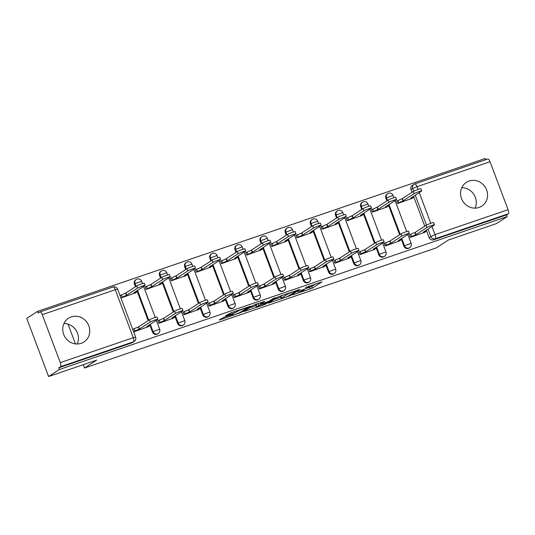 <?xml version="1.0" encoding="UTF-8"?>
<svg xmlns="http://www.w3.org/2000/svg" width="535" height="535" viewBox="0 0 535 535"><rect width="100%" height="100%" fill="white"/><g stroke="black" fill="none" stroke-linecap="round" stroke-linejoin="round"><path stroke-width="0.8" d="M292.665 294.919L312.326 288.158L322.016 281.825L305.498 287.589A5.704 0.468 159.4 0 1 309.136 286.693A5.704 0.468 159.4 0 1 308.855 286.974L308.053 287.489A5.704 0.468 159.4 0 1 301.285 290.331L297.627 291.695L300.536 290.819A5.704 0.468 159.4 0 1 304.174 289.916A5.704 0.468 159.4 0 1 303.893 290.197L303.091 290.719A5.704 0.468 159.4 0 1 296.323 293.554L292.665 294.919M479.032 207.473A14.171 13.235 57 0 0 481.788 206.135A14.171 13.235 57 0 0 485.981 188.467A14.171 13.235 57 0 0 469.095 181.037A14.171 13.235 57 0 0 466.346 182.375A14.171 13.235 57 0 0 462.153 200.05A14.171 13.235 57 0 0 479.032 207.473M475.06 208.155A14.171 13.235 57 0 0 461.765 187.711M81.213 343.323A14.171 13.235 57 0 0 83.968 341.985A14.171 13.235 57 0 0 88.161 324.317A14.171 13.235 57 0 0 71.282 316.887A14.171 13.235 57 0 0 68.527 318.231A14.171 13.235 57 0 0 64.334 335.9A14.171 13.235 57 0 0 81.213 343.323M77.241 344.005A14.171 13.235 57 0 0 63.953 323.561M224.025 317.315L219.216 319.957L220.266 319.763L241.051 312.5L250.741 306.167L230.933 312.821L225.476 315.911L234.604 312.901L238.336 310.969A4.768 0.388 159.4 0 1 243.218 308.869A4.768 0.388 159.4 0 1 247.03 307.846A4.768 0.388 159.4 0 1 246.796 308.08L240.476 312.186A4.768 0.388 159.4 0 1 235.587 314.292A4.768 0.388 159.4 0 1 231.775 315.309A4.768 0.388 159.4 0 1 232.009 315.082L233.153 314.306L232.016 314.587L224.025 317.315M507.2 216.588L496.386 223.623L448.35 240.021L436.226 247.906L84.51 368.013L96.634 360.135L48.598 376.533L59.412 369.504L507.2 216.588L506.565 214.896L508.25 213.799L435.229 238.737A3.631 3.391 -123 0 1 430.735 236.443L427.98 229.114M268.423 303.151L290.258 295.695L299.948 289.361L278.026 296.905L268.423 303.151M263.534 304.983L243.733 311.637L253.423 305.311L255.536 304.422L264.664 301.412L260.679 304.034L261.729 303.84L269.145 301.138L273.204 298.503L275.478 297.687L265.654 304.094L263.534 304.983L263.401 304.616M48.598 376.533L26.75 318.412L37.57 311.377L485.352 158.467L485.813 159.684M59.412 369.504L58.776 367.806L60.462 366.716A3.631 1.264 -108.9 0 0 60.274 362.616L42.252 314.66A3.631 1.264 -108.9 0 0 39.991 311.932A3.631 1.264 -108.9 0 0 39.891 311.979L38.206 313.075L37.57 311.377M506.565 214.896L433.544 239.827A3.631 3.391 -123 0 1 429.05 237.54L426.295 230.21M424.777 226.171L413.555 196.318M412.037 192.279L411.02 189.584L412.706 188.487A3.631 3.391 -123 0 1 414.658 184A3.631 1.264 -108.9 0 1 414.759 183.953A3.631 3.631 0 0 0 413.95 184.341L412.264 185.438A3.631 3.391 57 0 0 411.02 189.584M487.679 159.062A3.631 1.264 71.1 0 1 487.78 159.015A3.631 1.264 71.1 0 1 490.04 161.744L508.063 209.7A3.631 1.264 71.1 0 1 508.25 213.799M397.351 200.752L396.582 201.013L397.538 203.561L411.977 198.411M410.091 234.644L409.322 234.905L410.278 237.446L424.716 232.304M384.939 243.231L384.177 243.492L385.133 246.033L399.571 240.89M372.206 209.339L371.437 209.6L372.393 212.148L386.832 206.998M359.794 251.818L359.032 252.079L359.988 254.62L374.426 249.477M347.061 217.932L346.292 218.193L347.248 220.734L361.687 215.585M334.649 260.405L333.887 260.665L334.843 263.213L349.281 258.064M321.909 226.519L321.147 226.78L322.103 229.321L336.542 224.178M309.504 268.991L308.742 269.252L309.698 271.8L324.13 266.651M296.764 235.106L296.002 235.367L296.958 237.908L311.397 232.765M284.359 277.585L283.597 277.846L284.553 280.387L298.985 275.244M271.62 243.692L270.857 243.953L271.813 246.495L286.245 241.352M259.214 286.171L258.452 286.432L259.408 288.974L273.84 283.831M246.474 252.279L245.712 252.54L246.668 255.081L261.1 249.939M234.069 294.758L233.307 295.019L234.256 297.56L248.695 292.418M221.329 260.866L220.567 261.127L221.523 263.668L235.955 258.525M208.924 303.345L208.162 303.606L209.111 306.147L223.55 301.004M196.184 269.453L195.422 269.714L196.372 272.255L210.81 267.112M183.779 311.932L183.01 312.193L183.966 314.734L198.405 309.591M171.039 278.039L170.277 278.3L171.227 280.842L185.665 275.699M158.634 320.518L157.865 320.779L158.821 323.321L173.26 318.178M145.894 286.626L145.125 286.887L146.082 289.428L160.52 284.286M133.482 329.105L132.72 329.366L133.676 331.907L148.115 326.765M120.749 295.213L119.98 295.474L120.937 298.015L135.375 292.872M152.448 332.001L153.043 331.613A3.631 3.391 -123 0 0 158.246 333.552L157.651 333.94A3.631 3.391 57 0 1 152.448 332.001L149.693 324.671M148.168 320.625L136.953 290.779M135.435 286.733L134.419 284.045L135.021 283.65A3.631 3.391 -123 0 1 136.967 279.163M177.593 323.414L178.188 323.02A3.631 3.391 -123 0 0 183.391 324.966L182.796 325.354A3.631 3.391 57 0 1 177.593 323.414L174.838 316.085M173.313 312.039L162.098 282.192M160.58 278.147L159.564 275.458L160.166 275.064A3.631 3.391 -123 0 1 162.112 270.576M202.738 314.827L203.333 314.433A3.631 3.391 -123 0 0 208.536 316.379L207.941 316.767A3.631 3.391 57 0 1 202.738 314.827L199.983 307.491M198.465 303.452L187.243 273.606M185.725 269.56L184.709 266.865L185.311 266.477A3.631 3.391 -123 0 1 187.257 261.989M227.883 306.234L228.478 305.846A3.631 3.391 -123 0 0 233.681 307.792L233.086 308.18A3.631 3.391 57 0 1 227.883 306.234L225.128 298.904M223.61 294.865L212.388 265.019M210.87 260.973L209.854 258.278L210.456 257.89A3.631 3.391 -123 0 1 212.402 253.403M253.028 297.647L253.623 297.259A3.631 3.391 -123 0 0 258.826 299.205L258.231 299.593A3.631 3.391 57 0 1 253.028 297.647L250.273 290.318M248.755 286.278L237.533 256.432M236.015 252.386L235.005 249.691L235.601 249.303A3.631 3.391 -123 0 1 237.553 244.816M278.173 289.06L278.768 288.673A3.631 3.391 -123 0 0 283.978 290.619L283.376 291.007A3.631 3.391 57 0 1 278.173 289.06L275.418 281.731M273.9 277.692L262.678 247.839M261.16 243.799L260.15 241.104L260.746 240.717A3.631 3.391 -123 0 1 262.698 236.229M303.318 280.474L303.92 280.086A3.631 3.391 -123 0 0 309.123 282.032L308.521 282.42A3.631 3.391 57 0 1 303.318 280.474L300.563 273.144M299.045 269.105L287.823 239.252M286.305 235.213L285.295 232.518L285.891 232.13A3.631 3.391 -123 0 1 287.843 227.642M328.463 271.887L329.065 271.499A3.631 3.391 -123 0 0 334.268 273.445L333.666 273.833A3.631 3.391 57 0 1 328.463 271.887L325.708 264.558M324.19 260.518L312.968 230.665M311.45 226.626L310.44 223.931L311.036 223.543A3.631 3.391 -123 0 1 312.988 219.056M353.608 263.3L354.21 262.912A3.631 3.391 -123 0 0 359.413 264.858L358.818 265.246A3.631 3.391 57 0 1 353.608 263.3L350.853 255.971M349.335 251.931L338.12 222.078M336.595 218.039L335.585 215.344L336.181 214.956A3.631 3.391 -123 0 1 338.133 210.469M378.753 254.713L379.355 254.326A3.631 3.391 -123 0 0 384.558 256.272L383.963 256.66A3.631 3.391 57 0 1 378.753 254.713L376.005 247.384M374.48 243.345L363.265 213.492M361.74 209.452L360.73 206.757L361.326 206.37A3.631 3.391 -123 0 1 363.278 201.882M403.905 246.127L404.5 245.739A3.631 3.391 -123 0 0 409.703 247.685L409.108 248.073A3.631 3.391 57 0 1 403.905 246.127L401.15 238.797M399.625 234.758L388.41 204.905M386.892 200.866L385.875 198.171L386.477 197.783A3.631 3.391 -123 0 1 388.423 193.296M84.51 368.013L83.266 364.696M75.448 343.905L68.025 324.15M136.03 286.345L135.021 283.65L141.641 281.276A3.631 3.631 0 0 0 136.264 279.504L135.663 279.892A3.631 3.391 57 0 0 134.419 284.045M161.175 277.759L160.166 275.064L166.786 272.689A3.631 3.631 0 0 0 161.41 270.917L160.808 271.305A3.631 3.391 57 0 0 159.564 275.458M186.32 269.172L185.311 266.477L191.931 264.103A3.631 3.631 0 0 0 186.554 262.331L185.953 262.718A3.631 3.391 57 0 0 184.709 266.865M211.465 260.585L210.456 257.89L217.076 255.516A3.631 3.631 0 0 0 211.7 253.744L211.098 254.132A3.631 3.391 57 0 0 209.854 258.278M236.61 251.998L235.601 249.303L242.228 246.929A3.631 3.631 0 0 0 236.845 245.157L236.249 245.545A3.631 3.391 57 0 0 235.005 249.691M261.755 243.412L260.746 240.717L267.373 238.336A3.631 3.631 0 0 0 261.989 236.57L261.394 236.958A3.631 3.391 57 0 0 260.15 241.104M286.907 234.825L285.891 232.13L292.518 229.749A3.631 3.631 0 0 0 287.135 227.984L286.539 228.371A3.631 3.391 57 0 0 285.295 232.518M312.052 226.238L311.036 223.543L317.663 221.162A3.631 3.631 0 0 0 312.279 219.397L311.684 219.785A3.631 3.391 57 0 0 310.44 223.931M337.197 217.651L336.181 214.956L342.808 212.576A3.631 3.631 0 0 0 337.424 210.81L336.829 211.198A3.631 3.391 57 0 0 335.585 215.344M362.342 209.065L361.326 206.37L367.953 203.989A3.631 3.631 0 0 0 362.569 202.223L361.974 202.611A3.631 3.391 57 0 0 360.73 206.757M387.487 200.478L386.477 197.783L393.098 195.402A3.631 3.631 0 0 0 387.721 193.637L387.119 194.024A3.631 3.391 57 0 0 385.875 198.171M58.776 367.806L131.797 342.875A3.631 3.391 57 0 0 132.506 342.534L134.191 341.437A3.631 3.391 -123 0 1 133.482 341.778L60.462 366.716M305.318 288.806L311.691 286.466L315.63 283.898M274.087 299.466L280.775 297.186M287.148 296.691L297.059 290.592L294.029 291.508A5.704 0.468 159.4 0 0 287.262 294.344L281.497 298.095A5.704 0.468 159.4 0 0 281.216 298.37A5.704 0.468 159.4 0 0 284.854 297.473L287.148 296.691M281.216 298.37L280.581 296.678A5.704 0.468 159.4 0 1 280.862 296.397L282.881 295.086M255.944 305.666L249.484 307.872M256.639 306.662A4.768 0.388 159.4 0 0 256.405 306.889A4.768 0.388 159.4 0 0 260.217 305.873A4.768 0.388 159.4 0 0 265.106 303.766L267.42 302.235L260.98 304.321L256.639 306.662L256.004 304.963A4.768 0.388 159.4 0 0 255.77 305.197L256.405 306.889M258.285 303.485L258.866 305.211M256.004 304.963L258.231 303.519M396.656 201.207L402.427 198.525L403.25 200.725L397.485 203.407M411.281 198.866L413.221 197.542L410.666 198.197L421.54 191.129A4.18 0.341 159.4 0 0 421.74 190.928A4.18 0.341 159.4 0 0 418.403 191.818A4.18 0.341 159.4 0 0 414.123 193.663L403.25 200.725M402.427 198.525L413.294 191.456A4.18 0.341 -20.6 0 1 417.574 189.617A4.18 0.341 -20.6 0 1 420.911 188.721L421.74 190.928M424.021 232.758L425.96 231.434L423.406 232.09L434.28 225.021A4.18 0.341 159.4 0 0 434.48 224.814A4.18 0.341 159.4 0 0 431.143 225.71A4.18 0.341 159.4 0 0 426.863 227.556L415.989 234.618L411.435 236.51L410.612 234.31L415.16 232.417L426.034 225.349A4.18 0.341 -20.6 0 1 430.314 223.51A4.18 0.341 -20.6 0 1 433.651 222.613L434.48 224.814M409.395 235.099L410.612 234.31M410.225 237.299L411.435 236.51M415.989 234.618L415.16 232.417M371.511 209.794L377.275 207.112L378.105 209.319L372.34 211.994M386.136 207.453L388.076 206.129L385.521 206.784L396.395 199.715A4.18 0.341 159.4 0 0 396.595 199.515A4.18 0.341 159.4 0 0 393.258 200.404A4.18 0.341 159.4 0 0 388.978 202.25L378.105 209.319M377.275 207.112L388.149 200.043A4.18 0.341 -20.6 0 1 392.429 198.204A4.18 0.341 -20.6 0 1 395.766 197.308L396.595 199.515M346.366 218.38L352.13 215.699L352.96 217.905L347.195 220.58M360.991 216.04L362.931 214.716L360.376 215.371L371.25 208.302A4.18 0.341 159.4 0 0 371.451 208.102A4.18 0.341 159.4 0 0 368.113 208.991A4.18 0.341 159.4 0 0 363.833 210.837L352.96 217.905M352.13 215.699L363.004 208.63A4.18 0.341 -20.6 0 1 367.284 206.791A4.18 0.341 -20.6 0 1 370.621 205.895L371.451 208.102M398.876 241.345L400.815 240.021L398.261 240.676L409.135 233.608A4.18 0.341 159.4 0 0 409.335 233.407A4.18 0.341 159.4 0 0 405.998 234.297A4.18 0.341 159.4 0 0 401.718 236.142L390.844 243.204L386.29 245.097L385.467 242.897L390.015 241.004L400.889 233.935A4.18 0.341 -20.6 0 1 405.169 232.096A4.18 0.341 -20.6 0 1 408.506 231.2L409.335 233.407M384.25 243.686L385.467 242.897M385.08 245.886L386.29 245.097M390.844 243.204L390.015 241.004M373.731 249.932L375.67 248.608L373.116 249.263L383.983 242.195A4.18 0.341 159.4 0 0 384.19 241.994A4.18 0.341 159.4 0 0 380.853 242.883A4.18 0.341 159.4 0 0 376.573 244.729L365.699 251.791L361.145 253.684L360.316 251.483L364.87 249.591L375.744 242.522A4.18 0.341 -20.6 0 1 380.024 240.683A4.18 0.341 -20.6 0 1 383.361 239.787L384.19 241.994M359.105 252.273L360.316 251.483M359.935 254.473L361.145 253.684M365.699 251.791L364.87 249.591M321.221 226.967L326.985 224.285L327.815 226.492L322.05 229.167M335.846 224.626L337.786 223.302L335.231 223.958L346.098 216.889A4.18 0.341 159.4 0 0 346.305 216.688A4.18 0.341 159.4 0 0 342.968 217.578A4.18 0.341 159.4 0 0 338.688 219.424L327.815 226.492M326.985 224.285L337.859 217.217A4.18 0.341 -20.6 0 1 342.139 215.378A4.18 0.341 -20.6 0 1 345.476 214.482L346.305 216.688M296.076 235.554L301.84 232.872L302.67 235.079L296.905 237.754M310.701 233.213L312.641 231.889L310.086 232.544L320.953 225.476A4.18 0.341 159.4 0 0 321.16 225.275A4.18 0.341 159.4 0 0 317.823 226.165A4.18 0.341 159.4 0 0 313.543 228.01L302.67 235.079M301.84 232.872L312.714 225.803A4.18 0.341 -20.6 0 1 316.994 223.964A4.18 0.341 -20.6 0 1 320.331 223.068L321.16 225.275M270.931 244.141L276.695 241.459L277.525 243.666L271.753 246.341M285.556 241.8L287.496 240.476L284.941 241.131L295.808 234.062A4.18 0.341 159.4 0 0 296.015 233.862A4.18 0.341 159.4 0 0 292.678 234.758A4.18 0.341 159.4 0 0 288.398 236.597L277.525 243.666M276.695 241.459L287.569 234.397A4.18 0.341 -20.6 0 1 291.849 232.551A4.18 0.341 -20.6 0 1 295.186 231.655L296.015 233.862M348.586 258.519L350.525 257.195L347.971 257.85L358.838 250.781A4.18 0.341 159.4 0 0 359.045 250.581A4.18 0.341 159.4 0 0 355.708 251.47A4.18 0.341 159.4 0 0 351.428 253.316L340.554 260.378L336 262.27L335.171 260.07L339.725 258.178L350.599 251.109A4.18 0.341 -20.6 0 1 354.879 249.27A4.18 0.341 -20.6 0 1 358.216 248.374L359.045 250.581M333.96 260.859L335.171 260.07M334.79 263.06L336 262.27M340.554 260.378L339.725 258.178M323.441 267.105L325.38 265.781L322.826 266.437L333.693 259.368A4.18 0.341 159.4 0 0 333.9 259.167A4.18 0.341 159.4 0 0 330.563 260.057A4.18 0.341 159.4 0 0 326.283 261.903L315.409 268.971L310.855 270.857L310.026 268.657L314.58 266.764L325.454 259.696A4.18 0.341 -20.6 0 1 329.734 257.857A4.18 0.341 -20.6 0 1 333.071 256.96L333.9 259.167M308.815 269.446L310.026 268.657M309.638 271.646L310.855 270.857M315.409 268.971L314.58 266.764M298.296 275.692L300.235 274.368L297.674 275.023L308.548 267.955A4.18 0.341 159.4 0 0 308.755 267.754A4.18 0.341 159.4 0 0 305.418 268.644A4.18 0.341 159.4 0 0 301.131 270.489L290.264 277.558L285.71 279.444L284.881 277.244L289.435 275.351L300.309 268.282A4.18 0.341 -20.6 0 1 304.589 266.443A4.18 0.341 -20.6 0 1 307.926 265.547L308.755 267.754M283.664 278.033L284.881 277.244M284.493 280.233L285.71 279.444M290.264 277.558L289.435 275.351M245.779 252.727L251.55 250.046L252.38 252.252L246.608 254.927M260.411 250.387L262.351 249.063L259.789 249.718L270.663 242.649A4.18 0.341 159.4 0 0 270.87 242.449A4.18 0.341 159.4 0 0 267.533 243.345A4.18 0.341 159.4 0 0 263.247 245.184L252.38 252.252M251.55 250.046L262.424 242.984A4.18 0.341 -20.6 0 1 266.704 241.138A4.18 0.341 -20.6 0 1 270.041 240.242L270.87 242.449M273.151 284.279L275.084 282.955L272.529 283.61L283.403 276.541A4.18 0.341 159.4 0 0 283.603 276.341A4.18 0.341 159.4 0 0 280.273 277.23A4.18 0.341 159.4 0 0 275.986 279.076L265.119 286.145L260.565 288.031L259.736 285.83L264.29 283.938L275.157 276.869A4.18 0.341 -20.6 0 1 279.444 275.03A4.18 0.341 -20.6 0 1 282.781 274.134L283.603 276.341M258.519 286.62L259.736 285.83M259.348 288.82L260.565 288.031M265.119 286.145L264.29 283.938M220.634 261.314L226.405 258.632L227.235 260.839L221.463 263.514M235.266 258.973L237.199 257.649L234.644 258.305L245.518 251.236A4.18 0.341 159.4 0 0 245.719 251.035A4.18 0.341 159.4 0 0 242.388 251.931A4.18 0.341 159.4 0 0 238.102 253.771L227.235 260.839M226.405 258.632L237.272 251.57A4.18 0.341 -20.6 0 1 241.559 249.725A4.18 0.341 -20.6 0 1 244.896 248.828L245.719 251.035M248.006 292.866L249.939 291.542L247.384 292.197L258.258 285.128A4.18 0.341 159.4 0 0 258.459 284.928A4.18 0.341 159.4 0 0 255.121 285.824A4.18 0.341 159.4 0 0 250.841 287.663L239.974 294.731L235.42 296.617L234.591 294.417L239.145 292.525L250.012 285.456A4.18 0.341 -20.6 0 1 254.299 283.617A4.18 0.341 -20.6 0 1 257.636 282.721L258.459 284.928M233.374 295.206L234.591 294.417M234.203 297.406L235.42 296.617M239.974 294.731L239.145 292.525M195.489 269.901L201.26 267.219L202.09 269.426L196.318 272.108M210.121 267.56L212.054 266.236L209.499 266.891L220.373 259.823A4.18 0.341 159.4 0 0 220.574 259.622A4.18 0.341 159.4 0 0 217.237 260.518A4.18 0.341 159.4 0 0 212.957 262.357L202.09 269.426M201.26 267.219L212.127 260.157A4.18 0.341 -20.6 0 1 216.414 258.311A4.18 0.341 -20.6 0 1 219.751 257.422L220.574 259.622M222.854 301.452L224.794 300.128L222.239 300.784L233.113 293.715A4.18 0.341 159.4 0 0 233.313 293.514A4.18 0.341 159.4 0 0 229.976 294.411A4.18 0.341 159.4 0 0 225.696 296.25L214.823 303.318L210.275 305.204L209.446 303.004L214 301.111L224.867 294.049A4.18 0.341 -20.6 0 1 229.147 292.204A4.18 0.341 -20.6 0 1 232.484 291.308L233.313 293.514M208.229 303.793L209.446 303.004M209.058 305.993L210.275 305.204M214.823 303.318L214 301.111M170.344 278.488L176.115 275.806L176.938 278.013L171.173 280.694M184.97 276.147L186.909 274.823L184.354 275.478L195.228 268.409A4.18 0.341 159.4 0 0 195.429 268.209A4.18 0.341 159.4 0 0 192.092 269.105A4.18 0.341 159.4 0 0 187.812 270.944L176.938 278.013M176.115 275.806L186.983 268.744A4.18 0.341 -20.6 0 1 191.262 266.898A4.18 0.341 -20.6 0 1 194.6 266.009L195.429 268.209M197.709 310.039L199.649 308.715L197.094 309.37L207.968 302.302A4.18 0.341 159.4 0 0 208.168 302.101A4.18 0.341 159.4 0 0 204.831 302.997A4.18 0.341 159.4 0 0 200.551 304.836L189.678 311.905L185.13 313.791L184.301 311.591L188.848 309.698L199.722 302.636A4.18 0.341 -20.6 0 1 204.002 300.79A4.18 0.341 -20.6 0 1 207.339 299.894L208.168 302.101M183.084 312.38L184.301 311.591M183.913 314.58L185.13 313.791M189.678 311.905L188.848 309.698M145.199 287.074L150.964 284.393L151.793 286.599L146.028 289.281M159.825 284.734L161.764 283.41L159.209 284.065L170.083 277.003A4.18 0.341 159.4 0 0 170.284 276.796A4.18 0.341 159.4 0 0 166.947 277.692A4.18 0.341 159.4 0 0 162.667 279.531L151.793 286.599M150.964 284.393L161.837 277.331A4.18 0.341 -20.6 0 1 166.118 275.485A4.18 0.341 -20.6 0 1 169.455 274.595L170.284 276.796M172.564 318.626L174.504 317.302L171.949 317.957L182.823 310.888A4.18 0.341 159.4 0 0 183.023 310.688A4.18 0.341 159.4 0 0 179.686 311.584A4.18 0.341 159.4 0 0 175.406 313.423L164.533 320.492L159.978 322.378L159.156 320.177L163.703 318.285L174.577 311.223A4.18 0.341 -20.6 0 1 178.857 309.377A4.18 0.341 -20.6 0 1 182.194 308.481L183.023 310.688M157.939 320.967L159.156 320.177M158.768 323.167L159.978 322.378M164.533 320.492L163.703 318.285M120.054 295.661L125.819 292.986L126.648 295.186L120.883 297.868M134.68 293.32L136.619 292.003L134.064 292.652L144.938 285.59A4.18 0.341 159.4 0 0 145.139 285.382A4.18 0.341 159.4 0 0 141.802 286.278A4.18 0.341 159.4 0 0 137.522 288.118L126.648 295.186M125.819 292.986L136.692 285.917A4.18 0.341 -20.6 0 1 140.972 284.072A4.18 0.341 -20.6 0 1 144.31 283.182L145.139 285.382M147.419 327.213L149.359 325.889L146.804 326.544L157.678 319.475A4.18 0.341 159.4 0 0 157.879 319.275A4.18 0.341 159.4 0 0 154.541 320.171A4.18 0.341 159.4 0 0 150.261 322.01L139.388 329.078L134.833 330.964L134.004 328.764L138.558 326.872L149.432 319.81A4.18 0.341 -20.6 0 1 153.712 317.964A4.18 0.341 -20.6 0 1 157.049 317.074L157.879 319.275M132.794 329.553L134.004 328.764M133.623 331.76L134.833 330.964M139.388 329.078L138.558 326.872M60.274 362.616L133.295 337.685L115.272 289.729L42.252 314.66M429.05 237.54L435.042 234.638L508.063 209.7M426.469 225.101L415.24 195.221M413.729 191.216L412.706 188.487L417.019 186.682L418.056 189.45M419.253 192.62L430.795 223.336M431.986 226.506L435.042 234.638A3.631 1.264 71.1 0 1 435.229 238.737L433.544 239.827M490.04 161.744L417.019 186.682A3.631 1.264 -108.9 0 0 414.759 183.953L487.78 159.015M158.246 333.552A3.631 3.631 0 0 0 159.671 329.232L153.043 331.613L150.288 324.277M148.77 320.238L137.548 290.391M183.391 324.966A3.631 3.631 0 0 0 184.816 320.646L178.188 323.02L175.433 315.69M173.915 311.651L162.694 281.805M208.536 316.379A3.631 3.631 0 0 0 209.961 312.059L203.333 314.433L200.578 307.103M199.06 303.064L187.838 273.211M233.681 307.792A3.631 3.631 0 0 0 235.106 303.472L228.478 305.846L225.723 298.517M224.205 294.477L212.983 264.624M258.826 299.205A3.631 3.631 0 0 0 260.251 294.885L253.623 297.259L250.868 289.93M249.35 285.891L238.128 256.038M283.978 290.619A3.631 3.631 0 0 0 285.396 286.299L278.768 288.673L276.013 281.343M274.495 277.304L263.28 247.451M309.123 282.032A3.631 3.631 0 0 0 310.541 277.705L303.92 280.086L301.165 272.756M299.64 268.717L288.425 238.864M334.268 273.445A3.631 3.631 0 0 0 335.686 269.118L329.065 271.499L326.31 264.17M324.792 260.13L313.57 230.277M359.413 264.858A3.631 3.631 0 0 0 360.831 260.532L354.21 262.912L351.455 255.583M349.937 251.544L338.715 221.691M384.558 256.272A3.631 3.631 0 0 0 385.976 251.945L379.355 254.326L376.6 246.996M375.082 242.957L363.86 213.104M409.703 247.685A3.631 3.631 0 0 0 411.127 243.358L404.5 245.739L401.745 238.409M400.227 234.37L389.005 204.517M131.797 342.875L133.482 341.778A3.631 1.264 71.1 0 0 133.295 337.685L135.609 337.11L117.586 289.154A3.631 3.631 0 0 0 113.005 286.994A3.631 1.264 -108.9 0 0 112.912 287.041M39.991 311.932L113.005 286.994A3.631 1.264 -108.9 0 1 115.272 289.729L117.586 289.154M311.691 286.466L312.326 288.158M309.571 287.349L310.213 289.047M290.05 295.146L290.258 295.695M269.319 302.563L269.466 302.957M287.007 293.675L287.262 294.344M280.862 296.397L281.497 298.095M244.716 310.969L244.869 311.357M260.224 302.823L260.679 304.034M265.447 303.546L265.654 304.094M231.849 314.647L232.009 315.082M238.108 310.374L238.336 310.969M236.33 310.982L236.717 312.019M234.156 311.724L234.604 312.901M226.465 315.242L226.613 315.63M240.844 311.952L241.051 312.5M238.797 313.022L238.931 313.383M220.119 319.368L220.266 319.763M402.18 198.605L403.009 200.812M397.873 200.418L398.702 202.618M413.294 191.456L414.123 193.663M415.748 234.704L414.919 232.498M426.863 227.556L426.034 225.349M377.035 207.192L377.864 209.399M372.728 209.004L373.55 211.205M388.149 200.043L388.978 202.25M351.89 215.779L352.719 217.986M347.583 217.591L348.405 219.791M363.004 208.63L363.833 210.837M390.603 243.291L389.774 241.084M401.718 236.142L400.889 233.935M365.459 251.878L364.629 249.671M376.573 244.729L375.744 242.522M326.745 224.372L327.574 226.572M322.431 226.178L323.26 228.378M337.859 217.217L338.688 219.424M301.6 232.959L302.429 235.159M297.286 234.765L298.115 236.965M312.714 225.803L313.543 228.01M276.455 241.546L277.284 243.746M272.141 243.351L272.97 245.552M287.569 234.397L288.398 236.597M340.313 260.465L339.484 258.258M351.428 253.316L350.599 251.109M315.168 269.051L314.339 266.845M326.283 261.903L325.454 259.696M290.024 277.638L289.194 275.438M301.131 270.489L300.309 268.282M251.31 250.133L252.139 252.333M246.996 251.938L247.825 254.138M262.424 242.984L263.247 245.184M264.872 286.225L264.049 284.025M275.986 279.076L275.157 276.869M226.165 258.719L226.987 260.92M221.851 260.525L222.68 262.725M237.272 251.57L238.102 253.771M239.727 294.812L238.904 292.612M250.841 287.663L250.012 285.456M201.02 267.306L201.842 269.506M196.706 269.112L197.535 271.312M212.127 260.157L212.957 262.357M214.582 303.399L213.753 301.198M225.696 296.25L224.867 294.049M175.868 275.893L176.697 278.093M171.561 277.698L172.39 279.905M186.983 268.744L187.812 270.944M189.437 311.985L188.608 309.785M200.551 304.836L199.722 302.636M150.723 284.48L151.552 286.68M146.416 286.285L147.245 288.492M161.837 277.331L162.667 279.531M164.292 320.572L163.463 318.372M175.406 313.423L174.577 311.223M125.578 293.066L126.407 295.266M121.271 294.872L122.094 297.079M136.692 285.917L137.522 288.118M139.147 329.159L138.318 326.959M150.261 322.01L149.432 319.81M393.098 195.402L393.961 197.689M395.051 200.592L406.694 231.581M407.79 234.484L411.127 243.358M367.953 203.989L368.809 206.276M369.906 209.178L381.549 240.168M382.639 243.071L385.976 251.945M342.808 212.576L343.664 214.863M344.754 217.765L356.404 248.755M357.494 251.657L360.831 260.532M317.663 221.162L318.519 223.449M319.609 226.352L331.259 257.342M332.349 260.244L335.686 269.118M292.518 229.749L293.374 232.036M294.464 234.939L306.114 265.928M307.204 268.831L310.541 277.705M267.373 238.336L268.229 240.623M269.319 243.525L280.969 274.515M282.059 277.418L285.396 286.299M242.228 246.929L243.084 249.21M244.174 252.112L255.824 283.102M256.914 286.004L260.251 294.885M217.076 255.516L217.939 257.796M219.029 260.699L230.679 291.689M231.769 294.591L235.106 303.472M191.931 264.103L192.794 266.383M193.884 269.286L205.534 300.275M206.624 303.178L209.961 312.059M166.786 272.689L167.649 274.97M168.739 277.872L180.382 308.862M181.479 311.765L184.816 320.646M141.641 281.276L142.497 283.557M143.594 286.459L155.237 317.449M156.327 320.351L159.671 329.232M134.191 341.437A3.631 3.631 0 0 0 135.609 337.11M303.96 289.355L304.174 289.916M308.942 286.185L309.136 286.693M260.117 302.857L260.592 304.121M231.561 314.74L231.775 315.309M246.856 307.384L247.03 307.846M412.92 196.733L413.221 197.542M425.96 231.434L425.659 230.625M387.775 205.32L388.076 206.129M362.623 213.906L362.931 214.716M400.815 240.021L400.508 239.212M375.67 248.608L375.363 247.799M337.478 222.493L337.786 223.302M312.333 231.08L312.641 231.889M287.188 239.667L287.496 240.476M350.525 257.195L350.218 256.385M325.38 265.781L325.073 264.972M300.235 274.368L299.928 273.559M262.043 248.253L262.351 249.063M275.084 282.955L274.783 282.146M236.898 256.84L237.199 257.649M249.939 291.542L249.638 290.732M211.753 265.427L212.054 266.236M224.794 300.128L224.493 299.319M186.608 274.014L186.909 274.823M199.649 308.715L199.348 307.906M161.463 282.6L161.764 283.41M174.504 317.302L174.203 316.493M136.318 291.194L136.619 292.003M149.359 325.889L149.051 325.079"/></g></svg>

